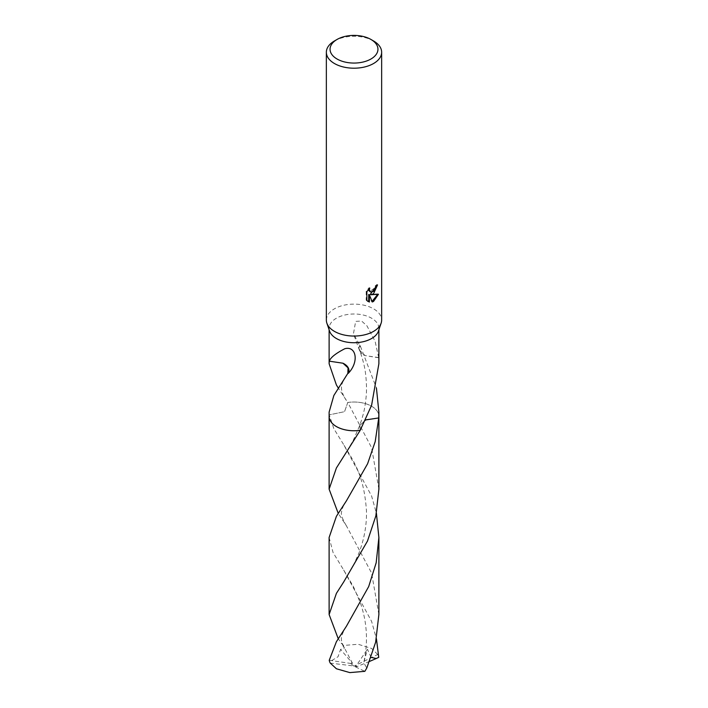 <?xml version="1.0" encoding="UTF-8"?>
<svg xmlns="http://www.w3.org/2000/svg" width="708" height="708" viewBox="0 0 708 708"><rect width="100%" height="100%" fill="white"/><g stroke="black" fill="none" stroke-linecap="round" stroke-linejoin="round"><path stroke-width="0.53" stroke-dasharray="3.54 2.66" d="M326.353 320.096A27.647 15.957 180 0 1 334.45 308.803A27.647 15.957 180 0 1 364.576 305.343A27.647 15.957 180 0 1 381.647 320.096M329.583 331.14A24.877 14.364 180 0 1 329.123 328.37A24.877 14.364 180 0 1 336.406 318.211A24.877 14.364 180 0 1 363.523 315.095A24.877 14.364 180 0 1 378.877 328.37A24.877 14.364 180 0 1 378.417 331.14M329.123 412.091L329.264 414.853L344.539 411.675L347.787 402.489L338.212 387.931M329.123 416.392A24.877 14.364 180 0 1 329.264 414.853L333.849 428.712L343.716 444.712L371.594 495.981L376.417 513.318M376.798 285.563L376.851 284.536A26.727 15.426 180 0 1 375.178 285.944L374.886 287.793L369.788 291.563M375.178 285.944L375.833 286.324M368.718 289.156L369.098 287.678L366.178 291.271L366.169 300.174L366.859 300.564M366.169 291.271L366.859 291.661M369.098 287.678L369.762 288.059M376.851 284.536L377.523 284.926M377.603 294.475L377.789 293.873L370.24 294.378M366.178 300.165L367.718 301.298M368.718 294.448L371.594 301.608L372.045 301.458M371.594 301.608L372.249 301.989M377.789 293.873L378.47 294.271M329.273 360.991L342.973 363.213M378.877 363.762L378.727 357.788A24.877 14.364 0 0 0 378.683 357.602L375.098 341.3L366.948 325.848L361.602 321.034L355.664 321.379L353.46 333.707L359.752 345.424A24.877 14.364 180 0 1 360.133 345.486L376.417 387.94M347.778 402.48A24.877 14.364 180 0 1 376.709 410.525A24.877 14.364 180 0 1 378.877 416.392M329.123 416.118A24.886 14.364 180 0 1 329.264 414.853L344.548 411.675L347.787 402.48A24.886 14.364 180 0 1 376.718 410.534A24.886 14.364 180 0 1 378.877 416.118M365.532 419.959L359.77 425.419L360.213 430.314L359.77 425.419L366.647 419.472L378.745 417.941M378.727 357.788L365.045 355.584L359.717 350.354L360.133 345.486M359.752 345.424A16.585 9.576 0 0 0 359.558 350.61A16.585 9.576 0 0 0 365.045 355.584M378.683 357.602L365.027 355.566M334.45 40.958A27.647 15.957 180 0 1 373.55 40.958M329.114 537.487L333.07 552.532L343.681 570.037L371.594 621.376L376.417 638.722M329.247 660.263L350.584 663.423L354 666.193L377.736 654.493A24.877 14.364 180 0 1 378.753 657.334M377.736 654.493L371.594 648.457L358.159 644.271L343.15 645.475L338.22 638.713M378.886 489.166L371.594 447.66L347.787 402.48A24.886 14.372 180 0 1 371.603 406.233A24.886 14.372 180 0 1 378.877 416.003M378.877 614.553L371.594 573.038L346.416 525.814L338.22 513.327M331.707 660.599L338.043 656.723L340.566 649.422L344.46 648.032L341.203 643.368M329.123 416.003A24.886 14.372 180 0 1 329.255 414.853M369.585 661.414L357.416 666.414L330.264 663.095M371.107 657.413L367.434 649.218L363.744 662.732L366.797 668.016M357.416 666.414L355.469 666.883L367.434 649.218M350.584 663.423L352.531 663.378L340.566 649.422M350.584 663.361L354 666.193L357.416 666.352M352.531 663.378L343.15 645.475M355.469 666.883L364.85 671.326M329.123 329.769L329.123 328.37M368.054 301.511L367.372 301.121M346.318 375.612C342.672 381.594 341.07 385.444 341.522 387.143C341.044 390.188 343.584 396.852 346.433 400.454M378.877 329.769L378.877 328.37M343.707 456.554L353.186 440.5L359.77 425.419C362.461 417.446 364.107 411.428 364.709 407.365C366.036 399.763 366.638 392.869 366.496 386.692C365.939 370.328 364.116 363.726 359.717 350.354M359.558 350.61L353.46 333.707M343.699 581.967L352.894 566.462L358.876 553.187C364.257 539.142 366.788 525.079 366.47 510.999C363.992 474.041 352.858 460.288 343.716 444.712M346.442 626.191C339.663 637.713 340.442 639.713 344.46 648.032M343.681 570.037L353.54 586.844L360.381 602.968C367.133 622.305 368.257 642.227 363.744 662.732M346.416 525.814C342.345 519.061 340.734 514.406 341.583 511.849C342.3 507.893 343.92 504.202 346.451 500.786"/><path stroke-width="1.06" d="M370.939 39.453L373.55 40.958A27.647 15.957 180 0 1 381.647 52.242L381.647 320.096A27.647 15.957 180 0 1 381.125 323.167A27.647 15.957 180 0 1 373.55 331.379A27.647 15.957 180 0 1 345.946 335.362A27.647 15.957 180 0 1 326.875 323.167A27.647 15.957 180 0 1 326.353 320.096L326.353 52.242A27.647 15.957 180 0 1 334.45 40.958L337.061 39.453A23.957 13.833 180 0 1 370.939 39.453A23.957 13.833 180 0 1 370.939 59.012A23.957 13.833 180 0 1 337.061 59.012A23.957 13.833 180 0 1 337.061 39.453L334.45 40.958M381.125 323.167L378.417 331.14A24.877 14.364 180 0 1 371.594 338.521A24.877 14.364 180 0 1 346.752 342.106A24.877 14.364 180 0 1 329.583 331.14L326.875 323.167M372.249 301.989L369.381 294.829L369.381 302.05L366.859 300.564L366.859 291.661L369.762 288.059L369.372 289.829L370.443 291.944L373.55 291.369L375.55 288.174L375.833 286.324A27.647 15.957 0 0 0 377.523 284.926L373.55 293.758L370.895 294.758L378.47 294.271L373.55 301.44L372.249 301.98M381.647 52.242A27.647 15.957 180 0 1 373.55 63.525A27.647 15.957 180 0 1 343.424 66.986A27.647 15.957 180 0 1 326.353 52.242M338.212 387.931L336.406 384.966L329.123 363.762L329.273 360.991A24.877 14.364 0 0 0 329.317 361.177C330.45 357.62 335.601 353.478 344.761 348.752C356.071 345.486 359.522 361.646 348.248 373.381A24.877 14.364 180 0 1 347.867 373.32L333.866 395.462L329.123 412.091L329.123 416.392A24.886 14.372 180 0 1 329.123 416.003M338.22 513.327L329.114 489.157L336.397 467.979L360.222 430.296A24.877 14.364 180 0 1 329.123 416.392A24.886 14.372 180 0 0 336.397 426.561A24.886 14.372 180 0 0 360.213 430.314A24.886 14.364 180 0 1 329.123 416.118M360.222 430.296L371.594 405.286L378.877 363.762L378.877 329.769M376.798 285.563L370.24 294.378L370.895 294.758M370.443 291.944L368.992 290.714L368.718 289.156M367.718 301.298L368.718 301.661L368.718 294.448L369.381 294.829M372.045 301.458L377.603 294.475M368.718 301.661L369.381 302.05M348.248 373.381A16.585 9.576 0 0 0 342.955 363.213L348.026 367.841L347.867 373.32M329.317 361.177L342.955 363.213M376.417 387.94L378.877 412.091L378.736 417.932L365.532 419.959M378.877 416.003A24.886 14.372 180 0 1 378.886 416.401A24.877 14.364 180 0 1 378.736 417.932L375.205 441.606L367.602 463.749L346.451 500.786L336.406 516.3L329.114 537.487L329.123 614.544L336.406 593.357L343.699 581.967L367.496 541.036L375.868 515.875L378.886 489.166L378.886 416.401A24.886 14.372 180 0 1 378.745 417.941A24.886 14.364 180 0 0 378.877 416.118M376.417 638.722L378.753 657.334L376.293 658.493L371.107 657.413M338.22 638.713L329.123 614.544M336.406 641.696L329.247 660.263A24.877 14.364 180 0 0 330.264 663.095L336.406 668.768L349.841 672.6L364.85 671.326L366.797 668.016L375.638 642.245L378.877 614.553L378.886 537.496L376.178 562.771L368.682 586.587L346.442 626.191L336.406 641.696M376.417 513.318L378.886 537.496M376.293 658.493L369.585 661.414M329.123 363.762L329.123 329.769M378.877 416.392L378.877 412.091M329.114 489.157L329.114 416.401"/></g></svg>
